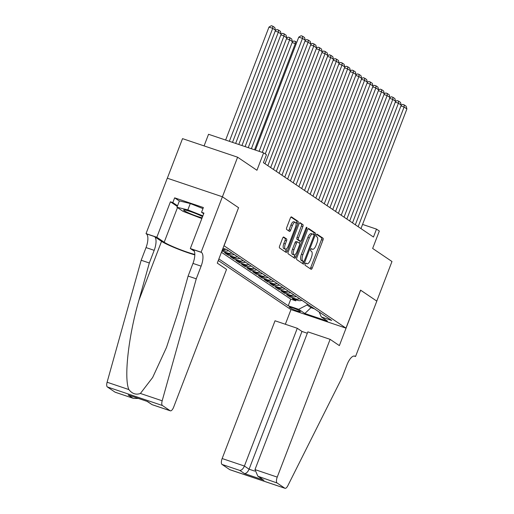 <?xml version="1.0" encoding="UTF-8"?>
<svg xmlns="http://www.w3.org/2000/svg" width="514" height="514" viewBox="0 0 514 514"><rect width="100%" height="100%" fill="white"/><g stroke="black" fill="none" stroke-linecap="round" stroke-linejoin="round"><path stroke-width="0.77" d="M305.207 263.958A1.169 0.456 108.6 0 0 305.181 265.308L311.066 269.285A1.67 0.649 108.6 0 0 311.131 269.317A1.67 0.649 108.6 0 0 312.216 268.102L322.953 240.128A1.67 0.649 108.6 0 0 322.998 238.2L317.112 234.223A1.169 0.456 108.6 0 0 317.067 234.198A1.169 0.456 108.6 0 0 316.303 235.046A1.169 0.456 108.6 0 0 316.277 236.395L317.035 236.915A5.352 2.075 108.6 0 1 316.9 243.083L316.007 245.416A5.352 2.075 108.6 0 1 312.525 249.29A5.352 2.075 108.6 0 1 312.326 249.194L311.561 248.673A1.169 0.456 108.6 0 0 311.516 248.654A1.169 0.456 108.6 0 0 310.758 249.502A1.169 0.456 108.6 0 0 310.726 250.851L311.49 251.365A5.352 2.075 108.6 0 1 311.356 257.54L310.456 259.872A5.352 2.075 108.6 0 1 306.974 263.746A5.352 2.075 108.6 0 1 306.774 263.643L306.016 263.129A1.169 0.456 108.6 0 0 305.971 263.11A1.169 0.456 108.6 0 0 305.207 263.958M283.773 237.044A1.67 0.649 108.6 0 0 283.715 237.012A1.67 0.649 108.6 0 0 282.623 238.226L279.61 246.071A1.67 0.649 108.6 0 0 279.571 247.999L286.105 252.419A1.67 0.649 108.6 0 0 286.169 252.451A1.67 0.649 108.6 0 0 287.255 251.237L297.998 223.262A1.67 0.649 108.6 0 0 298.036 221.335L291.502 216.921A1.67 0.649 108.6 0 0 291.438 216.889A1.67 0.649 108.6 0 0 290.352 218.097L286.709 227.58A1.67 0.649 108.6 0 0 286.671 229.507L289.466 231.396A1.67 0.649 108.6 0 0 289.53 231.428A1.67 0.649 108.6 0 0 290.616 230.214L292.421 225.517A4.472 1.735 108.6 0 1 295.332 222.279A4.472 1.735 108.6 0 1 295.383 227.516L288.315 245.936A4.472 1.735 108.6 0 1 285.405 249.174A4.472 1.735 108.6 0 1 285.354 243.932L286.529 240.86A1.67 0.649 108.6 0 0 286.574 238.933L283.644 236.999M238.547 207.72L224.053 245.756L345.967 328.131L360.558 290.127L376.781 301.095L391.976 261.51L372.65 248.448L379.332 231.03L376.511 229.122L373.472 237.038L263.412 162.675L266.451 154.759L263.624 152.851L208.543 134.282L204.084 145.905M238.644 207.752L222.414 196.791L237.609 157.207L256.942 170.269L263.624 152.851M296.841 257.713A1.67 0.649 108.6 0 0 296.796 259.641L303.337 264.061A1.67 0.649 108.6 0 0 303.401 264.093A1.67 0.649 108.6 0 0 304.487 262.879L315.223 234.904A1.67 0.649 108.6 0 0 315.268 232.977L308.734 228.557A1.67 0.649 108.6 0 0 308.67 228.531A1.67 0.649 108.6 0 0 307.584 229.739L296.841 257.713M294.721 258.24L288.187 253.82A1.67 0.649 108.6 0 1 288.226 251.892L298.968 223.918A1.67 0.649 108.6 0 1 300.054 222.71A1.67 0.649 108.6 0 1 300.118 222.735L302.913 224.631A1.67 0.649 108.6 0 1 302.874 226.558L298.518 237.905A1.67 0.649 108.6 0 0 298.473 239.832L300.33 241.085A1.67 0.649 108.6 0 0 300.394 241.117A1.67 0.649 108.6 0 0 301.48 239.903L306.016 228.094A1.169 0.456 108.6 0 1 306.774 227.246A1.169 0.456 108.6 0 1 306.787 228.621L295.871 257.058A1.67 0.649 108.6 0 1 294.785 258.272A1.67 0.649 108.6 0 1 294.721 258.24M167.333 178.21L182.528 138.639L237.609 157.207M221.952 250.954L222.389 251.25L222.78 250.234M231.891 253.016A6.817 6.252 124 0 1 227.824 253.081L230.079 254.61L224.65 252.779L228.036 255.066L228.422 254.051M237.539 256.833A6.817 6.252 124 0 1 233.472 256.897L235.727 258.42L230.291 256.589L233.677 258.876L234.069 257.861M243.18 260.643A6.817 6.252 124 0 1 239.113 260.714L241.368 262.236L235.939 260.405L239.325 262.693L239.71 261.677M248.827 264.459A6.817 6.252 124 0 1 244.76 264.524L247.016 266.053L241.58 264.222L244.966 266.509L245.358 265.494M254.469 268.269A6.817 6.252 124 0 1 250.402 268.34L252.657 269.863L247.228 268.032L250.614 270.319L250.999 269.304M260.116 272.086A6.817 6.252 124 0 1 256.043 272.15L258.304 273.679L252.869 271.848L256.255 274.135L256.647 273.12M265.757 275.902A6.817 6.252 124 0 1 261.69 275.967L263.945 277.489L258.516 275.658L261.902 277.945L262.288 276.93M271.405 279.712A6.817 6.252 124 0 1 267.331 279.777L269.593 281.306L264.157 279.475L267.543 281.762L267.935 280.747M277.046 283.529A6.817 6.252 124 0 1 272.979 283.593L275.234 285.116L269.805 283.285L273.191 285.578L273.577 284.563M282.694 287.339A6.817 6.252 124 0 1 278.62 287.41L280.882 288.932L275.446 287.101L278.832 289.388L279.224 288.373M288.335 291.155A6.817 6.252 124 0 1 284.268 291.22L286.523 292.749L281.094 290.918L284.48 293.205L284.865 292.19M293.982 294.972A6.817 6.252 124 0 1 289.909 295.036L292.17 296.559L286.735 294.728L290.121 297.015L295.556 298.846A6.817 6.252 -56 0 0 299.623 298.782M290.513 296L290.121 297.015M300.092 311.349L298.852 310.507A5.281 0.52 -159 0 0 293.436 308.104A5.281 0.52 -159 0 0 289.305 307.057A5.281 0.52 -159 0 0 289.62 307.398L290.86 308.233A5.281 0.52 -159 0 0 296.276 310.642A5.281 0.52 -159 0 0 300.407 311.683A5.281 0.52 -159 0 0 300.092 311.349M218.283 260.508L290.885 309.563L345.967 328.131M218.887 258.947L288.226 305.798L298.647 309.312L307.031 304.988L307.398 304.037M222.986 248.262L226.713 249.515L331.697 320.453L321.276 316.939L327.482 321.134L304.853 313.508L298.647 309.312M221.438 252.297L290.776 299.148L295.768 300.831L292.376 298.544L297.812 300.375A6.817 6.252 -56 0 0 301.885 300.311M289.909 295.036L284.48 293.205M284.268 291.22L278.832 289.388M278.62 287.41L273.191 285.578M272.979 283.593L267.543 281.762M267.331 279.777L261.902 277.945M261.69 275.967L256.255 274.135M256.043 272.15L250.614 270.319M250.402 268.34L244.966 266.509M244.76 264.524L239.325 262.693M239.113 260.714L233.677 258.876M233.472 256.897L228.036 255.066M227.824 253.081L222.389 251.25M222.292 250.074L224.438 250.793A6.817 6.252 -56 0 0 228.505 250.729M307.031 304.988L310.983 307.655L314.523 308.85M311.349 306.704L310.983 307.655L304.853 313.508M376.511 229.122L362.569 224.425M296.154 299.816L295.768 300.831M290.776 299.148L288.226 305.798M319.188 312.004L321.276 316.939M292.17 296.559A6.817 6.252 -56 0 0 296.237 296.494M286.523 292.749A6.817 6.252 -56 0 0 290.596 292.678M280.882 288.932A6.817 6.252 -56 0 0 284.949 288.868M275.234 285.116A6.817 6.252 -56 0 0 279.308 285.052M269.593 281.306A6.817 6.252 -56 0 0 273.66 281.242M263.945 277.489A6.817 6.252 -56 0 0 268.019 277.425M258.304 273.679A6.817 6.252 -56 0 0 262.371 273.609M252.657 269.863A6.817 6.252 -56 0 0 256.73 269.799M247.016 266.053A6.817 6.252 -56 0 0 251.083 265.982M241.368 262.236A6.817 6.252 -56 0 0 245.441 262.172M235.727 258.42A6.817 6.252 -56 0 0 239.794 258.356M230.079 254.61A6.817 6.252 -56 0 0 234.153 254.546M226.012 249.284A6.817 6.252 124 0 1 222.556 249.38M310.103 268.629A1.67 0.649 108.6 0 0 310.726 267.601L321.468 239.627A1.67 0.649 108.6 0 0 321.507 237.699L316.656 234.416M313.656 234.628L313.739 234.403A1.67 0.649 108.6 0 0 313.778 232.476L308.207 228.711M302.373 263.412A1.67 0.649 108.6 0 0 302.997 262.378L303.369 261.414M303.562 261.472A1.169 0.456 108.6 0 0 303.607 261.498A1.169 0.456 108.6 0 0 304.365 260.649L313.797 236.093A1.169 0.456 108.6 0 0 313.823 234.744L313.02 234.198A5.352 2.075 108.6 0 0 312.82 234.101A5.352 2.075 108.6 0 0 309.338 237.976L302.894 254.758A5.352 2.075 108.6 0 0 302.759 260.932L303.562 261.472L302.071 260.971A1.169 0.456 108.6 0 0 302.116 260.99A1.169 0.456 108.6 0 0 302.168 261.003M312.82 234.101L311.33 233.6A5.352 2.075 108.6 0 0 307.847 237.474L309.338 237.976M302.071 260.971L301.268 260.431A5.352 2.075 108.6 0 1 301.41 254.257L307.847 237.474M299.591 222.89L302.913 224.631M298.975 240.629A1.67 0.649 108.6 0 1 298.904 240.616A1.67 0.649 108.6 0 1 298.84 240.584L296.983 239.331A1.67 0.649 108.6 0 1 297.028 237.404L301.384 226.057A1.67 0.649 108.6 0 0 301.422 224.13M300.317 241.092L299.489 243.257A1.67 0.649 108.6 0 1 299.45 245.191L296.963 251.68A4.472 1.735 108.6 0 1 294.053 254.918A4.472 1.735 108.6 0 1 293.995 249.675L296.488 243.186A1.67 0.649 108.6 0 1 297.574 241.978A1.67 0.649 108.6 0 1 297.638 242.01L299.495 243.263M295.152 254.552L294.381 256.557L295.871 257.058M297.51 241.965L296.148 241.503A1.67 0.649 108.6 0 0 296.09 241.477A1.67 0.649 108.6 0 0 294.997 242.685L292.511 249.174A4.472 1.735 108.6 0 0 292.562 254.417L294.053 254.918M293.757 257.591A1.67 0.649 108.6 0 0 294.381 256.557M285.405 249.174L283.914 248.673A4.472 1.735 108.6 0 1 283.863 243.43L285.045 240.359A1.67 0.649 108.6 0 0 285.084 238.432L283.253 237.192M295.332 222.279L293.847 221.778A4.472 1.735 108.6 0 0 290.93 225.016L292.421 225.517M288.502 230.747A1.67 0.649 108.6 0 0 289.131 229.713L290.93 225.016M296.077 223.886L296.507 222.761A1.67 0.649 108.6 0 0 296.552 220.834L290.975 217.069M285.142 251.77A1.67 0.649 108.6 0 0 285.771 250.736L286.51 248.815M358.149 226.687L404.081 107.034L400.933 105.974M360.969 228.595L406.902 108.942L404.081 107.034L404.177 104.888L406.15 106.218L406.902 108.942M401.203 105.274L402.687 104.387L404.177 104.888M202.574 216.632A11.077 1.086 -159 0 0 192.011 212.121A11.077 1.086 -159 0 0 183.819 209.911A11.077 1.086 -159 0 0 183.729 209.93A11.077 1.086 -159 0 0 189.814 213.49A11.077 1.086 -159 0 0 202.118 217.814M201.835 218.546L183.074 211.363L176.977 207.245L179.405 200.91L190.283 203.544L202.966 208.594M176.977 207.245L187.848 209.879L202.869 215.854M190.283 203.544L187.848 209.879M307.314 333.252L301.969 331.453L297.285 328.285L275.029 320.781L222.151 458.539L244.407 466.037L249.091 469.205L254.713 471.1M297.285 328.285L244.407 466.037C243.128 468.884 241.599 470.342 239.807 470.426L222.016 464.431L229.726 469.635L284.807 488.204A5.114 1.979 108.6 0 0 285 488.3A5.114 1.979 108.6 0 0 287.84 485.704L342.163 377.404L347.021 364.734A11.931 4.626 -71.4 0 1 354.782 356.099A11.931 4.626 -71.4 0 1 355.232 356.324L355.54 356.53L376.813 301.114L360.545 290.153M360.642 290.185L339.368 345.607L330.11 339.349L277.232 477.108A5.114 1.979 108.6 0 0 277.104 482.999L284.807 488.204M355.54 356.53L353.998 356.016M290.982 309.595L285.347 324.263M330.11 339.349L307.854 331.851L254.976 469.603L277.232 477.108M285 488.3L229.912 469.732A5.114 1.979 -71.4 0 1 229.726 469.635M222.016 464.431A5.114 1.979 -71.4 0 1 222.151 458.539M301.969 331.453L249.091 469.205C247.812 472.045 246.283 473.51 244.497 473.593L239.807 470.426M277.104 482.999L257.861 476.208L254.976 469.603M259.313 477.005L262.545 479.376L257.861 476.208M226.539 269.368L173.661 407.12A5.114 1.979 108.6 0 1 170.333 410.821A5.114 1.979 108.6 0 1 170.147 410.731L162.443 405.527L107.355 386.952A5.114 1.979 -71.4 0 1 107.098 382.23L141.177 260.251L146.034 247.581A11.931 4.626 108.6 0 0 146.342 233.831L146.027 233.619L167.301 178.204L222.389 196.772L238.554 207.695L217.281 263.117L226.539 269.368M141.177 260.251L149.323 262.995L138.876 300.401C128.494 336.015 123.771 378.124 128.879 389.573C132.149 393.763 135.985 395.06 140.399 393.461L152.652 377.494L166.491 347.451L177.658 313.476L188.105 276.069L192.968 263.406A11.931 4.626 108.6 0 0 193.27 249.65L201.424 252.4L201.115 252.188L222.389 196.772M188.105 276.069L196.258 278.819L201.122 266.149A11.931 4.626 108.6 0 0 201.424 252.4M138.876 300.401L161.544 241.342L154.489 236.575A11.931 4.626 108.6 0 1 154.187 250.331L149.323 262.995M115.059 392.163L133.518 398.414L115.252 392.253A5.114 1.979 -71.4 0 1 115.059 392.163L107.355 386.952M140.399 393.461L162.18 400.798L196.258 278.819M177.291 206.422L170.436 201.79L172.82 202.593L177.536 205.78M203.685 213.721L201.552 212.282L203.377 207.527L174.644 197.845L172.82 202.593M201.552 212.282L203.936 213.085L190.321 248.551L201.115 252.188M146.027 233.619L156.821 237.256L164.191 242.235A19.172 1.876 -159 0 0 178.075 248.776A19.172 1.876 -159 0 0 194.825 254.424M170.436 201.79L156.821 237.256M161.544 241.342A22.198 2.172 -159 0 0 194.819 254.88M194.395 251.301L190.321 248.551M162.18 400.798A5.114 1.979 108.6 0 0 162.443 405.527M174.644 197.845L179.36 201.032M133.518 398.414L138.33 398.453M132.85 398.157L128.166 394.99L147.672 401.569L152.067 404.666L147.203 401.44M352.508 222.87L398.434 103.224L395.285 102.157M355.328 224.779L401.254 105.126L398.434 103.224L398.53 101.072L400.509 102.408L401.254 105.126M395.555 101.464L397.046 100.571L398.53 101.072M346.86 219.06L392.792 99.408L389.644 98.347M349.681 220.969L395.613 101.316L392.792 99.408L392.889 97.262L394.861 98.592L395.613 101.316M389.914 97.647L391.398 96.754L392.889 97.262M341.219 215.244L387.145 95.591L383.997 94.531M344.039 217.152L389.965 97.499L387.145 95.591L387.241 93.445L389.22 94.782L389.965 97.499M384.266 93.831L385.757 92.944L387.241 93.445M335.571 211.434L381.504 91.781L378.355 90.721M338.392 213.336L384.324 93.689L381.504 91.781L381.6 89.629L383.572 90.965L384.324 93.689M378.625 90.021L380.109 89.128L381.6 89.629M329.93 207.617L375.856 87.965L372.708 86.905M332.751 209.526L378.677 89.873L375.856 87.965L375.952 85.819L377.931 87.155L378.677 89.873M372.978 86.204L374.468 85.318L375.952 85.819M324.283 203.801L370.215 84.155L367.067 83.095M327.103 205.709L373.036 86.056L370.215 84.155L370.311 82.002L372.284 83.339L373.036 86.056M367.337 82.394L368.821 81.501L370.311 82.002M318.641 199.991L364.567 80.338L361.419 79.278M321.462 201.899L367.394 82.246L364.567 80.338L364.664 78.192L366.643 79.522L367.394 82.246M361.689 78.578L363.18 77.691L364.664 78.192M312.994 196.175L358.926 76.522L355.778 75.462M315.814 198.083L361.747 78.43L358.926 76.522L359.023 74.376L360.995 75.712L361.747 78.43M356.048 74.768L357.532 73.875L359.023 74.376M307.353 192.364L353.279 72.712L350.137 71.652M310.173 194.273L356.106 74.62L353.279 72.712L353.375 70.559L355.354 71.896L356.106 74.62M350.4 70.951L351.891 70.058L353.375 70.559M301.705 188.548L347.637 68.895L344.489 67.835M304.526 190.456L350.458 70.803L347.637 68.895L347.734 66.749L349.706 68.086L350.458 70.803M344.759 67.135L346.243 66.248L347.734 66.749M296.064 184.738L341.99 65.085L338.848 64.025M298.885 186.64L344.817 66.993L341.99 65.085L342.086 62.933L344.065 64.269L344.817 66.993M339.111 63.325L340.602 62.432L342.086 62.933M290.416 180.922L336.349 61.269L333.2 60.209M293.237 182.83L339.169 63.177L336.349 61.269L336.445 59.123L338.418 60.453L339.169 63.177M333.47 59.508L334.955 58.622L336.445 59.123M284.775 177.105L330.701 57.459L327.559 56.392M287.596 179.013L333.528 59.361L330.701 57.459L330.798 55.306L332.776 56.643L333.528 59.361M327.823 55.698L329.313 54.805L330.798 55.306M254.526 149.78L295.287 43.606L292.138 42.546M296.07 44.14L295.287 43.606L295.383 41.454L296.745 42.379M292.408 41.846L293.892 40.953L295.383 41.454M279.128 173.295L325.06 53.642L321.912 52.582M281.955 175.203L327.881 55.551L325.06 53.642L325.156 51.496L327.129 52.826L327.881 55.551M322.182 51.882L323.666 50.989L325.156 51.496M248.236 147.659L289.639 39.79L292.46 41.698L251.378 148.719M286.761 38.03L288.251 37.143L289.735 37.644L289.639 39.79L286.491 38.73M289.735 37.644L291.714 38.98L292.46 41.698M273.487 169.479L319.412 49.826L316.271 48.766M276.307 171.387L322.239 51.734L319.412 49.826L319.515 47.68L321.488 49.016L322.239 51.734M316.534 48.072L318.025 47.179L319.515 47.68M241.94 145.539L283.998 35.98L286.818 37.882L245.088 146.599M281.119 34.22L282.604 33.326L284.094 33.828L283.998 35.98L280.85 34.92M284.094 33.828L286.067 35.164L286.818 37.882M267.839 165.669L313.771 46.016L310.623 44.956M270.666 167.577L316.592 47.924L313.771 46.016L313.868 43.863L315.847 45.2L316.592 47.924M310.893 44.255L312.377 43.362L313.868 43.863M235.643 143.419L278.35 32.164L281.171 34.072L238.792 144.479M275.472 30.403L276.962 29.516L278.447 30.018L278.35 32.164L275.202 31.103M278.447 30.018L280.426 31.348L281.171 34.072M265.237 153.937L308.124 42.199L304.982 41.139M265.018 163.76L310.951 44.108L308.124 42.199L308.227 40.053L310.199 41.39L310.951 44.108M305.245 40.439L306.736 39.552L308.227 40.053M229.353 141.292L272.709 28.354L275.53 30.255L232.501 142.359M268.983 27.094L271.315 25.7L272.805 26.201L272.709 28.354L268.983 27.094L225.633 140.039M272.805 26.201L274.778 27.538L275.53 30.255M259.127 151.334L302.483 38.389L298.762 37.13L255.407 150.075M262.275 152.395L305.303 40.298L302.483 38.389L302.579 36.237L304.558 37.573L305.303 40.298M298.762 37.13L301.088 35.736L302.579 36.237M295.556 298.846L297.812 300.375M222.511 249.496L224.438 250.793M291.2 307.366L290.86 308.233M289.767 307.019L289.62 307.398M305.624 263.258L306.774 263.643M311.176 248.802L312.326 249.194M321.507 237.699L322.998 238.2M321.468 239.627L322.953 240.128M310.726 267.601L312.216 268.102M313.778 232.476L315.268 232.977M313.739 234.403L315.223 234.904M302.997 262.378L304.487 262.879M301.41 254.257L302.894 254.758M301.268 260.431L302.759 260.932M301.384 226.057L302.874 226.558M297.028 237.404L298.518 237.905M296.983 239.331L298.473 239.832M298.84 240.584L300.33 241.085M305.926 228.325L306.787 228.621M292.511 249.174L293.995 249.675M294.997 242.685L296.488 243.186M285.084 238.432L286.574 238.933M285.045 240.359L286.529 240.86M283.863 243.43L285.354 243.932M289.131 229.713L290.616 230.214M296.552 220.834L298.036 221.335M296.507 222.761L297.998 223.262M285.771 250.736L287.255 251.237M263.997 480.166L244.497 473.593M354.3 356.009L355.232 356.324M192.968 263.406L201.122 266.149M154.187 250.331L146.034 247.581M128.166 394.99L147.672 401.569M152.356 404.73L170.147 410.731M107.098 382.23L128.879 389.573M154.489 236.575L146.342 233.831M177.484 207.592L164.191 242.235M305.599 263.277L306.974 263.746M311.15 248.827L312.525 249.29M302.116 260.99L303.607 261.498M298.904 240.616L300.394 241.117M296.09 241.477L297.574 241.978M152.067 404.666L170.333 410.821"/></g></svg>
